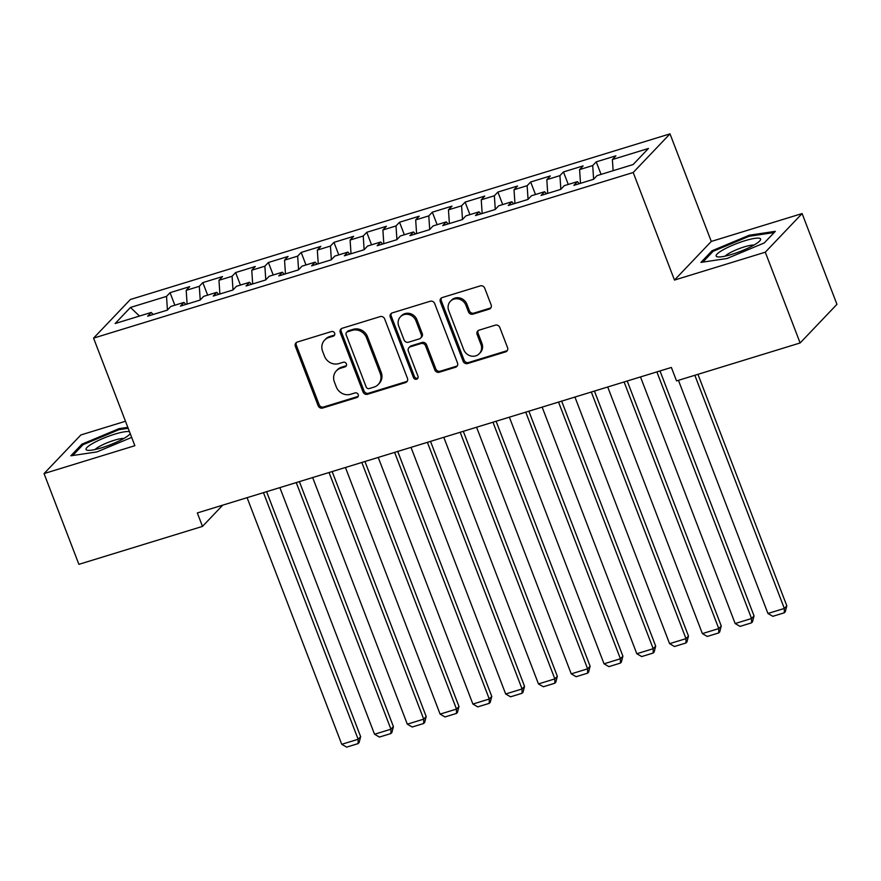 <?xml version="1.0" encoding="UTF-8"?>
<svg xmlns="http://www.w3.org/2000/svg" width="881" height="881" viewBox="0 0 881 881"><rect width="100%" height="100%" fill="white"/><g stroke="black" fill="none" stroke-linecap="round" stroke-linejoin="round"><path stroke-width="1.32" d="M334.637 333.172A2.511 2.313 -136.4 0 0 331.498 331.553L297.304 342.048A3.59 3.304 -136.4 0 0 295.355 346.332L318.151 405.734A3.59 3.304 -136.4 0 0 322.633 408.046L356.827 397.551A2.511 2.313 -136.4 0 0 358.193 394.545A2.511 2.313 -136.4 0 0 355.054 392.926L350.627 394.281A11.497 10.572 -136.4 0 1 336.278 386.891L334.384 381.936A11.497 10.572 -136.4 0 1 336.355 370.846A11.497 10.572 -136.4 0 1 340.628 368.214L345.044 366.859A2.511 2.313 -136.4 0 0 346.409 363.864A2.511 2.313 -136.4 0 0 343.271 362.245L338.855 363.6A11.497 10.572 -136.4 0 1 324.494 356.199L322.6 351.255A11.497 10.572 -136.4 0 1 324.571 340.154A11.497 10.572 -136.4 0 1 328.844 337.533L333.271 336.179A2.511 2.313 -136.4 0 0 334.637 333.172M489.175 309.154A3.59 3.304 -136.4 0 0 491.124 304.87L484.726 288.208A3.59 3.304 -136.4 0 0 480.244 285.896L442.273 297.547A3.59 3.304 -136.4 0 0 440.324 301.842L463.12 361.232A3.59 3.304 -136.4 0 0 467.602 363.545L505.573 351.893A3.59 3.304 -136.4 0 0 507.533 347.599L499.802 327.479A3.59 3.304 -136.4 0 0 495.32 325.166L479.066 330.155A3.59 3.304 -136.4 0 0 477.117 334.439L480.949 344.416A9.614 8.832 -136.4 0 1 479.297 353.688A9.614 8.832 -136.4 0 1 463.736 349.702L448.726 310.608A9.614 8.832 -136.4 0 1 450.367 301.324A9.614 8.832 -136.4 0 1 465.939 305.322L468.439 311.83A3.59 3.304 -136.4 0 0 472.921 314.143L489.175 309.154L490.166 308.119A3.59 3.304 -136.4 0 0 490.948 307.755M765.292 252.197L802.106 213.565L711.297 241.438L674.483 280.07L765.292 252.197L800.135 342.962L676.542 380.9L671.377 367.454L197.322 512.951L202.487 526.398L222.728 505.154M674.483 280.07L633.197 172.5L93.573 338.128L130.377 299.496L670 133.868L633.197 172.5M125.476 421.25L80.865 434.95L44.05 473.582L134.859 445.698L93.573 338.128M44.05 473.582L78.894 564.336L202.487 526.398M384.656 318.922A3.59 3.304 -136.4 0 0 380.163 316.609L342.191 328.272A3.59 3.304 -136.4 0 0 340.242 332.555L363.038 391.946A3.59 3.304 -136.4 0 0 367.531 394.259L405.502 382.607A3.59 3.304 -136.4 0 0 407.451 378.323L384.656 318.922M392.232 312.909L430.203 301.258A3.59 3.304 -136.4 0 1 434.685 303.571L457.492 362.961A3.59 3.304 -136.4 0 1 455.543 367.245L439.289 372.234A3.59 3.304 -136.4 0 1 434.807 369.921L425.556 345.837A3.59 3.304 -136.4 0 0 421.074 343.524L410.293 346.839A3.59 3.304 -136.4 0 0 408.344 351.123L417.968 376.198A2.511 2.313 -136.4 0 1 417.539 378.621A2.511 2.313 -136.4 0 1 413.464 377.586L390.283 317.193A3.59 3.304 -136.4 0 1 392.232 312.909M174.856 305.2L170.055 292.679L166.52 296.39L130.454 307.458L115.136 323.536L151.191 312.469L147.667 316.169L167.335 310.134L170.87 306.434L183.975 302.403L180.451 306.114L200.119 300.069L203.654 296.368L216.759 292.338L213.235 296.049L232.903 290.014L236.438 286.303L249.543 282.283L246.019 285.984L265.688 279.949L269.223 276.238L282.327 272.218L278.803 275.918L298.472 269.883L302.007 266.172L315.112 262.153L311.588 265.864L331.256 259.818L334.78 256.118L347.896 252.087L344.372 255.798L364.04 249.764L367.564 246.052L380.68 242.022L377.156 245.733L396.824 239.698L400.348 235.987L413.464 231.967L409.929 235.668L429.609 229.633L433.133 225.921L446.249 221.902L442.714 225.613L462.393 219.567L465.917 215.867L479.033 211.836L475.498 215.548L495.177 209.513L498.701 205.802L511.817 201.771L508.282 205.482L527.961 199.447L531.485 195.736L544.601 191.717L541.066 195.417L560.745 189.382L564.269 185.671L577.385 181.651L573.85 185.362L593.53 179.317L597.054 175.616L633.12 164.549L648.438 148.471L612.383 159.538L613.132 170.683M170.055 292.679L189.723 286.644L186.188 290.345L199.304 286.325L200.218 299.969M207.641 295.146L202.828 282.614L199.304 286.325M202.828 282.614L222.508 276.579L218.973 280.29L232.088 276.26L233.002 289.904M240.425 285.081L235.612 272.559L232.088 276.26M235.612 272.559L255.292 266.514L251.757 270.225L264.873 266.194L265.787 279.839M273.209 275.015L268.397 262.494L264.873 266.194M268.397 262.494L288.076 256.459L284.541 260.159L297.657 256.14L298.571 269.784M305.993 264.95L301.181 252.429L297.657 256.14M301.181 252.429L320.86 246.394L317.325 250.094L330.441 246.074L331.355 259.719M338.778 254.895L333.965 242.363L330.441 246.074M333.965 242.363L353.644 236.328L350.109 240.039L363.225 236.009L364.139 249.653M371.562 244.83L366.749 232.309L363.225 236.009M366.749 232.309L386.429 226.263L382.894 229.974L396.01 225.943L396.924 239.588M404.346 234.764L399.534 222.243L396.01 225.943M399.534 222.243L419.213 216.208L415.678 219.909L428.794 215.889L429.708 229.534M437.13 224.699L432.318 212.178L428.794 215.889M432.318 212.178L451.986 206.143L448.462 209.843L461.578 205.824L462.492 219.468M469.914 214.634L465.102 202.112L461.578 205.824M465.102 202.112L484.77 196.078L481.246 199.789L494.362 195.758L495.276 209.403M502.699 204.579L497.886 192.058L494.362 195.758M497.886 192.058L517.554 186.012L514.03 189.723L527.135 185.693L528.06 199.337M535.483 194.514L530.67 181.993L527.135 185.693M530.67 181.993L550.339 175.958L546.815 179.658L559.92 175.638L560.845 189.283M568.267 184.448L563.455 171.927L559.92 175.638M563.455 171.927L583.123 165.892L579.599 169.593L592.704 165.573L593.629 179.217M601.051 174.383L596.239 161.862L592.704 165.573M596.239 161.862L615.907 155.827L612.383 159.538M577.385 181.651L579.368 183.666M544.601 191.717L546.583 193.721M579.599 169.593L580.513 183.314M511.817 201.771L513.799 203.786M546.815 179.658L547.729 193.38M479.033 211.836L481.015 213.852M514.03 189.723L514.945 203.434M446.249 221.902L448.231 223.917M481.246 199.789L482.16 213.499M413.464 231.967L415.447 233.983M448.462 209.843L449.376 223.565M380.68 242.022L382.673 244.037M415.678 219.909L416.592 233.63M347.896 252.087L349.889 254.102M382.894 229.974L383.808 243.685M315.112 262.153L317.105 264.168M350.109 240.039L351.023 253.75M282.327 272.218L284.321 274.233M317.325 250.094L318.239 263.815M249.543 282.283L251.537 284.288M284.541 260.159L285.455 273.881M216.759 292.338L218.752 294.353M251.757 270.225L252.671 283.935M183.975 302.403L185.968 304.419M218.973 280.29L219.887 294.001M151.191 312.469L153.184 314.484M186.188 290.345L187.102 304.066M800.135 342.962L836.95 304.33L802.106 213.565M711.297 241.438L670 133.868M130.454 307.458L139.495 316.059M166.52 296.39L167.434 310.035M127.811 427.34L119.111 428.64L81.933 444.167L70.843 455.796L96.943 451.909L131.676 437.405M712.035 250.766L700.957 262.395L727.045 258.496L764.223 242.969L775.313 231.34L749.224 235.238L712.035 250.766L712.498 251.955M334.604 334.989A2.511 2.313 -136.4 0 1 334.262 335.132L329.835 336.487A11.497 10.572 -136.4 0 0 325.563 339.108L324.571 340.154M336.355 370.846L337.346 369.8A11.497 10.572 -136.4 0 1 341.619 367.179L346.046 365.813A2.511 2.313 -136.4 0 0 346.387 365.681M296.534 342.412A3.59 3.304 -136.4 0 0 296.346 345.297L319.142 404.687A3.59 3.304 -136.4 0 0 323.635 407L357.818 396.505A2.511 2.313 -136.4 0 0 358.171 396.362M341.421 328.624A3.59 3.304 -136.4 0 0 341.233 331.509L364.04 390.911A3.59 3.304 -136.4 0 0 368.522 393.223L406.493 381.561A3.59 3.304 -136.4 0 0 407.264 381.209M347.51 331.807A2.511 2.313 -136.4 0 0 346.145 334.802L366.155 386.935A2.511 2.313 -136.4 0 0 369.293 388.554L373.962 387.122A11.497 10.572 -136.4 0 0 378.235 384.501A11.497 10.572 -136.4 0 0 380.207 373.401L366.529 337.764A11.497 10.572 -136.4 0 0 352.169 330.375L347.51 331.807L348.502 330.76A2.511 2.313 -136.4 0 0 347.566 331.333L346.574 332.379M378.235 384.501L379.226 383.455A11.497 10.572 -136.4 0 0 381.198 372.366L380.207 373.401M348.502 330.76L353.171 329.329A11.497 10.572 -136.4 0 1 367.52 336.729L381.198 372.366M408.96 347.654L409.951 346.607A3.59 3.304 -136.4 0 1 411.284 345.793L422.065 342.478A3.59 3.304 -136.4 0 1 426.547 344.79L435.798 368.875A3.59 3.304 -136.4 0 0 440.28 371.187L456.534 366.199A3.59 3.304 -136.4 0 0 457.305 365.846M391.461 313.273A3.59 3.304 -136.4 0 0 391.274 316.158L414.455 376.539A2.511 2.313 -136.4 0 0 417.946 378.015M415.964 320.838A9.614 8.832 -136.4 0 0 400.392 316.852A9.614 8.832 -136.4 0 0 398.741 326.124L404.038 339.901A3.59 3.304 -136.4 0 0 408.52 342.213L419.301 338.91A3.59 3.304 -136.4 0 0 421.25 334.615L415.964 320.838L416.955 319.803A9.614 8.832 -136.4 0 0 401.395 315.805L400.392 316.852M420.633 338.084L421.625 337.038A3.59 3.304 -136.4 0 0 422.241 333.569L421.25 334.615M416.955 319.803L422.241 333.569M450.367 301.324L451.369 300.289A9.614 8.832 -136.4 0 1 466.93 304.275L469.43 310.795A3.59 3.304 -136.4 0 0 473.923 313.107L490.166 308.119M479.297 353.688L480.288 352.653A9.614 8.832 -136.4 0 0 481.94 343.37L480.949 344.416M478.295 330.507A3.59 3.304 -136.4 0 0 478.108 333.392L481.94 343.37M441.502 297.91A3.59 3.304 -136.4 0 0 441.315 300.795L464.111 360.186A3.59 3.304 -136.4 0 0 468.604 362.498L506.575 350.847A3.59 3.304 -136.4 0 0 507.346 350.484M119.486 429.609L119.111 428.64M82.396 445.357L81.933 444.167M749.588 236.196L749.224 235.238M263.474 492.655L358.149 739.269L341.751 744.302L247.087 497.677M360.637 736.659L359.107 742.562L358.104 743.608L358.149 739.269L360.637 736.659L266.602 491.697M358.104 743.608L346.64 747.132L341.751 744.302M296.258 482.59L390.933 729.204L374.535 734.236L279.872 487.622M393.411 726.594L391.891 732.507L390.889 733.543L390.933 729.204L393.411 726.594L299.386 481.632M390.889 733.543L379.414 737.067L374.535 734.236M329.042 472.524L423.717 719.138L407.319 724.171L312.656 477.557M426.195 716.528L424.675 722.442L423.673 723.488L423.717 719.138L426.195 716.528L332.17 471.566M423.673 723.488L412.198 727.001L407.319 724.171M129.485 431.701A23.798 4.295 -21 0 0 102.35 438.716A23.798 4.295 -21 0 0 86.591 450.004A23.798 4.295 -21 0 0 87.715 450.312A23.798 4.295 -21 0 0 109.828 444.96A23.798 4.295 -21 0 0 129.837 434.135A23.798 4.295 -21 0 0 130.223 433.628M123.803 438.507A16.287 2.94 -21 0 0 108.759 442.174A16.287 2.94 -21 0 0 95.115 449.519M72.705 455.521L83.001 444.718L119.023 429.675L128.186 428.309M760.083 238.487A23.798 4.295 -21 0 0 733.333 244.929A23.798 4.295 -21 0 0 716.705 256.602A23.798 4.295 -21 0 0 717.817 256.9A23.798 4.295 -21 0 0 739.93 251.559A23.798 4.295 -21 0 0 759.94 240.733A23.798 4.295 -21 0 0 760.083 238.487M753.916 245.094A16.287 2.94 -21 0 0 738.862 248.772A16.287 2.94 -21 0 0 725.228 256.107M702.818 262.12L713.114 251.316L749.136 236.273L774.179 232.529M361.827 462.459L456.501 709.084L440.104 714.106L345.44 467.492M458.979 706.474L457.459 712.377L456.457 713.423L456.501 709.084L458.979 706.474L364.954 461.501M456.457 713.423L444.982 716.947L440.104 714.106M394.611 452.405L489.285 699.018L472.888 704.051L378.224 457.426M491.763 696.408L490.243 702.311L489.241 703.357L489.285 699.018L491.763 696.408L397.738 451.446M489.241 703.357L477.766 706.881L472.888 704.051M427.395 442.339L522.07 688.953L505.672 693.986L411.009 447.372M524.547 686.343L523.028 692.257L522.026 693.292L522.07 688.953L524.547 686.343L430.523 441.381M522.026 693.292L510.551 696.816L505.672 693.986M460.179 432.274L554.843 678.888L538.456 683.92L443.793 437.306M557.332 676.278L555.812 682.191L554.81 683.238L554.843 678.888L557.332 676.278L463.307 431.316M554.81 683.238L543.335 686.751L538.456 683.92M492.964 422.208L587.627 668.833L571.24 673.855L476.577 427.241M590.116 666.223L588.596 672.126L587.594 673.172L587.627 668.833L590.116 666.223L496.091 421.25M587.594 673.172L576.119 676.696L571.24 673.855M525.748 412.154L620.411 658.768L604.025 663.8L509.361 417.176M622.9 656.158L621.38 662.06L620.378 663.107L620.411 658.768L622.9 656.158L528.875 411.196M620.378 663.107L608.903 666.631L604.025 663.8M558.532 402.088L653.195 648.702L636.809 653.735L542.145 407.121M655.684 646.092L654.165 652.006L653.162 653.041L653.195 648.702L655.684 646.092L561.66 401.13M653.162 653.041L641.687 656.565L636.809 653.735M591.316 392.023L685.98 638.637L669.593 643.67L574.93 397.056M688.468 636.027L686.949 641.941L685.947 642.987L685.98 638.637L688.468 636.027L594.433 391.065M685.947 642.987L674.472 646.5L669.593 643.67M624.1 381.958L718.764 628.582L702.377 633.604L607.714 386.99M721.253 625.973L719.733 631.875L718.731 632.921L718.764 628.582L721.253 625.973L627.217 380.999M718.731 632.921L707.256 636.445L702.377 633.604M656.885 371.903L751.548 618.517L735.161 623.55L640.487 376.925M754.037 615.907L752.506 621.81L751.515 622.856L751.548 618.517L754.037 615.907L660.001 370.945M751.515 622.856L740.04 626.38L735.161 623.55M694.834 375.284L784.332 608.452L767.946 613.484L678.436 380.317M786.821 605.842L785.29 611.744L784.299 612.791L784.332 608.452L786.821 605.842L697.95 374.326M784.299 612.791L772.824 616.315L767.946 613.484M329.835 336.487L328.844 337.533M346.046 365.813L345.044 366.859M341.619 367.179L340.628 368.214M357.818 396.505L356.827 397.551M323.635 407L322.633 408.046M319.142 404.687L318.151 405.734M296.346 345.297L295.355 346.332M334.262 335.132L333.271 336.179M406.493 381.561L405.502 382.607M368.522 393.223L367.531 394.259M364.04 390.911L363.038 391.946M341.233 331.509L340.242 332.555M367.52 336.729L366.529 337.764M353.171 329.329L352.169 330.375M456.534 366.199L455.543 367.245M440.28 371.187L439.289 372.234M435.798 368.875L434.807 369.921M426.547 344.79L425.556 345.837M422.065 342.478L421.074 343.524M411.284 345.793L410.293 346.839M414.455 376.539L413.464 377.586M391.274 316.158L390.283 317.193M473.923 313.107L472.921 314.143M469.43 310.795L468.439 311.83M466.93 304.275L465.939 305.322M478.108 333.392L477.117 334.439M506.575 350.847L505.573 351.893M468.604 362.498L467.602 363.545M464.111 360.186L463.12 361.232M441.315 300.795L440.324 301.842"/></g></svg>
